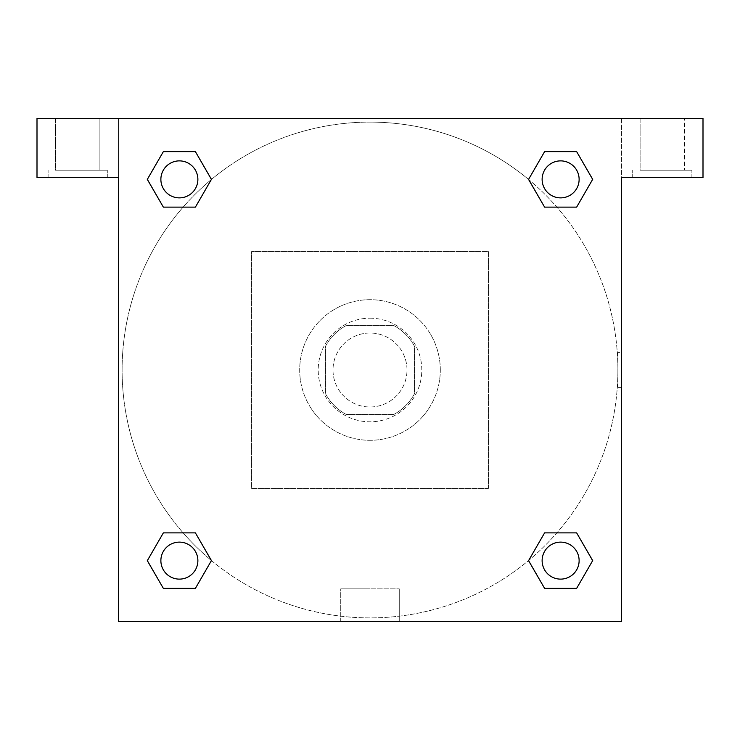 <?xml version="1.0" encoding="UTF-8"?>
<svg xmlns="http://www.w3.org/2000/svg" width="740" height="740" viewBox="0 0 740 740"><rect width="100%" height="100%" fill="white"/><g stroke="black" fill="none" stroke-linecap="round" stroke-linejoin="round"><path stroke-width="0.56" stroke-dasharray="3.7 2.78" d="M407 370A37 37 0 0 0 351.5 337.958A37 37 0 0 0 351.5 402.042A37 37 0 0 0 407 370A37 37 0 0 0 351.5 337.958A37 37 0 0 0 351.5 402.042A37 37 0 0 0 407 370M393.865 414.4L346.135 414.4A50.413 50.413 0 0 1 325.6 393.865L325.6 346.135A50.413 50.413 0 0 1 346.135 325.6L393.865 325.6A50.413 50.413 0 0 1 414.4 346.135L414.4 393.865A50.413 50.413 0 0 1 393.865 414.4L346.135 414.4A50.413 50.413 0 0 1 325.6 393.865L325.6 346.135A50.413 50.413 0 0 1 346.135 325.6L393.865 325.6A50.413 50.413 0 0 1 414.4 346.135L414.4 393.865A50.413 50.413 0 0 1 393.865 414.4M370 318.2A51.8 51.8 0 0 1 414.863 395.9A51.8 51.8 0 0 1 325.137 395.9A51.8 51.8 0 0 1 370 318.2A51.8 51.8 0 0 0 318.2 370A51.8 51.8 0 0 0 370 421.8A51.8 51.8 0 0 0 421.8 370A51.8 51.8 0 0 0 370 318.2M440.3 370A70.3 70.3 0 0 0 334.85 309.117A70.3 70.3 0 0 0 334.85 430.884A70.3 70.3 0 0 0 440.3 370A70.3 70.3 0 0 0 334.85 309.117A70.3 70.3 0 0 0 334.85 430.884A70.3 70.3 0 0 0 440.3 370M488.4 488.4L488.4 251.6L251.6 251.6L251.6 488.4L488.4 488.4L488.4 251.6L251.6 251.6L251.6 488.4L488.4 488.4M37 118.4L703 118.4L621.6 118.4L703 118.4L703 177.6L621.6 177.6L621.6 621.6L118.4 621.6L118.4 177.6L37 177.6L118.4 177.6L118.4 118.4L37 118.4L37 177.6L37 118.4L621.6 118.4L621.6 177.6L703 177.6L703 118.4L703 177.6L621.6 177.6L621.6 118.4L118.4 118.4L118.4 177.6L118.4 118.4L118.4 177.6L37 177.6L37 118.4M77.7 177.6L48.1 177.6L77.7 177.6M77.7 170.2L107.3 170.2L77.7 170.2M55.5 170.2L99.9 170.2L55.5 170.2L99.9 170.2L55.5 170.2L55.5 118.4L99.9 118.4L55.5 118.4L99.9 118.4L55.5 118.4L55.5 170.2M662.3 177.6L632.7 177.6L662.3 177.6M662.3 170.2L691.9 170.2L662.3 170.2M640.1 170.2L684.5 170.2L640.1 170.2L684.5 170.2L640.1 170.2L640.1 118.4L684.5 118.4L684.5 170.2L684.5 118.4L640.1 118.4L684.5 118.4L640.1 118.4L640.1 170.2M118.4 387.575L118.4 352.425L118.409 387.575M118.4 621.6L118.4 177.6L118.4 621.6L621.6 621.6L118.4 621.6M370 621.6L399.267 621.6L370 621.6M370 588.864L340.733 588.864L370 588.864M387.575 118.4L352.425 118.4L387.575 118.409M621.6 352.425L621.591 387.575L621.6 352.425L621.6 387.575L621.6 352.425L617.872 352.425L617.872 387.575L617.872 352.425M621.6 177.6L621.6 621.6L621.6 177.6M560.624 542.124A18.5 18.5 0 0 1 576.645 569.874A18.5 18.5 0 0 1 544.603 569.874A18.5 18.5 0 0 1 560.624 542.124A18.5 18.5 0 0 1 579.124 560.624A18.5 18.5 0 0 1 560.624 579.124A18.5 18.5 0 0 1 542.124 560.624A18.5 18.5 0 0 1 560.624 542.124M560.624 160.876A18.5 18.5 0 0 1 576.645 188.626A18.5 18.5 0 0 1 544.603 188.626A18.5 18.5 0 0 1 560.624 160.876A18.5 18.5 0 0 0 542.124 179.376A18.5 18.5 0 0 0 560.624 197.876A18.5 18.5 0 0 0 579.124 179.376A18.5 18.5 0 0 0 560.624 160.876M179.376 542.124A18.5 18.5 0 0 1 195.397 569.874A18.5 18.5 0 0 1 163.355 569.874A18.5 18.5 0 0 1 179.376 542.124A18.5 18.5 0 0 0 160.876 560.624A18.5 18.5 0 0 0 179.376 579.124A18.5 18.5 0 0 0 197.876 560.624A18.5 18.5 0 0 0 179.376 542.124M179.376 160.876A18.5 18.5 0 0 1 195.397 188.626A18.5 18.5 0 0 1 163.355 188.626A18.5 18.5 0 0 1 179.376 160.876A18.5 18.5 0 0 0 160.876 179.376A18.5 18.5 0 0 0 179.376 197.876A18.5 18.5 0 0 0 197.876 179.376A18.5 18.5 0 0 0 179.376 160.876M528.582 179.459A247.9 247.9 0 0 0 370 122.1A247.9 247.9 0 0 1 584.683 493.95A247.9 247.9 0 0 1 155.317 493.95A247.9 247.9 0 0 1 370 122.1A247.9 247.9 0 0 0 211.326 560.467M211.418 560.541A247.9 247.9 0 0 0 617.9 370A247.9 247.9 0 0 0 528.674 179.533M99.9 118.4L99.9 170.2L99.9 118.4M195.397 151.626L211.418 179.376L195.36 207.108M163.355 207.126L147.334 179.376L163.392 151.644M163.355 588.374L147.334 560.624L163.392 532.893M195.397 532.874L211.418 560.624L195.36 588.356M544.603 588.374L528.582 560.624L544.64 532.893M576.645 532.874L592.666 560.624L576.608 588.356M576.645 151.626L592.666 179.376L576.608 207.108M544.603 207.126L528.582 179.376L544.64 151.644M340.733 621.6L399.267 621.6L340.733 621.6L340.733 588.864L399.267 588.864L340.733 588.864L340.733 621.6M579.124 560.624A18.5 18.5 0 0 0 551.374 544.603A18.5 18.5 0 0 0 551.374 576.645A18.5 18.5 0 0 0 579.124 560.624M528.582 560.624L544.603 532.874M592.666 560.624L576.645 588.374M197.876 560.624A18.5 18.5 0 0 0 170.126 544.603A18.5 18.5 0 0 0 170.126 576.645A18.5 18.5 0 0 0 197.876 560.624M147.334 560.624L163.355 532.874M211.418 560.624L195.397 588.374M579.124 179.376A18.5 18.5 0 0 0 551.374 163.355A18.5 18.5 0 0 0 551.374 195.397A18.5 18.5 0 0 0 579.124 179.376M528.582 179.376L544.603 151.626M592.666 179.376L576.645 207.126M197.876 179.376A18.5 18.5 0 0 0 170.126 163.355A18.5 18.5 0 0 0 170.126 195.397A18.5 18.5 0 0 0 197.876 179.376M147.334 179.376L163.355 151.626M211.418 179.376L195.397 207.126M107.3 177.6L107.3 170.2L107.3 177.6M48.1 177.6L48.1 170.2L48.1 177.6M691.9 177.6L691.9 170.2L691.9 177.6M632.7 177.6L632.7 170.2L632.7 177.6M399.267 621.6L399.267 588.864L399.267 621.6M621.6 387.575L617.872 387.575"/><path stroke-width="1.11" d="M703 118.4L37 118.4L37 177.6L118.4 177.6L118.4 621.6L621.6 621.6L621.6 177.6L703 177.6L703 118.4M163.355 207.126L195.397 207.126L163.355 207.126L147.334 179.376L163.355 151.626L195.397 151.626L211.418 179.376L195.397 207.126L163.355 207.126L147.297 179.394M195.397 151.626L163.355 151.626L195.397 151.626L211.455 179.358M195.397 532.874L163.355 532.874L195.397 532.874L211.418 560.624L195.397 588.374L163.355 588.374L147.334 560.624L163.355 532.874L195.397 532.874L211.455 560.606M163.355 588.374L195.397 588.374L163.355 588.374L147.297 560.643M576.645 532.874L544.603 532.874L576.645 532.874L592.666 560.624L576.645 588.374L544.603 588.374L528.582 560.624L544.603 532.874L576.645 532.874L592.703 560.606M544.603 588.374L576.645 588.374L544.603 588.374L528.545 560.643M544.603 207.126L576.645 207.126L544.603 207.126L528.582 179.376L544.603 151.626L576.645 151.626L592.666 179.376L576.645 207.126L544.603 207.126L528.545 179.394M576.645 151.626L544.603 151.626L576.645 151.626L592.703 179.358M579.124 560.624A18.5 18.5 0 0 0 551.374 544.603A18.5 18.5 0 0 0 551.374 576.645A18.5 18.5 0 0 0 579.124 560.624M197.876 560.624A18.5 18.5 0 0 0 170.126 544.603A18.5 18.5 0 0 0 170.126 576.645A18.5 18.5 0 0 0 197.876 560.624M579.124 179.376A18.5 18.5 0 0 0 551.374 163.355A18.5 18.5 0 0 0 551.374 195.397A18.5 18.5 0 0 0 579.124 179.376M197.876 179.376A18.5 18.5 0 0 0 170.126 163.355A18.5 18.5 0 0 0 170.126 195.397A18.5 18.5 0 0 0 197.876 179.376"/></g></svg>
